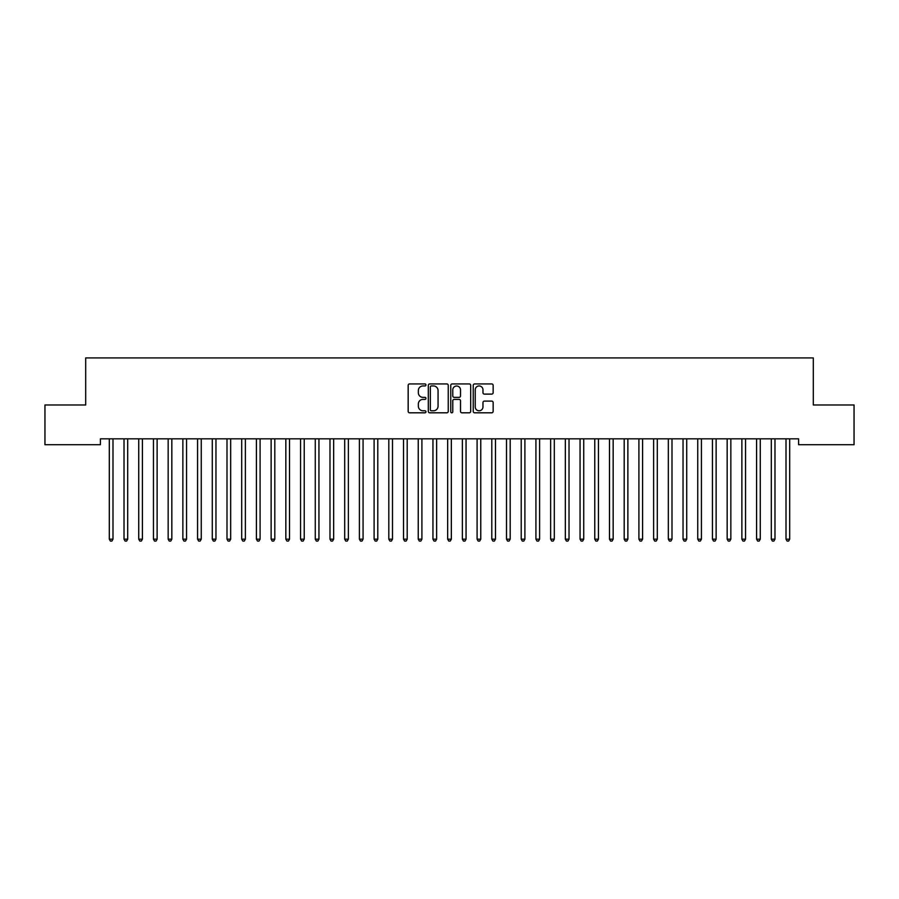 <?xml version="1.0" encoding="UTF-8"?>
<svg xmlns="http://www.w3.org/2000/svg" width="899" height="899" viewBox="0 0 899 899"><rect width="100%" height="100%" fill="white"/><g stroke="black" fill="none" stroke-linecap="round" stroke-linejoin="round"><path stroke-width="1.35" d="M425.969 384.941A1.011 1.011 0 0 0 424.957 383.929L409.607 383.929A1.438 1.438 0 0 0 408.168 385.368L408.168 411.36A1.438 1.438 0 0 0 409.607 412.81L424.957 412.81A1.011 1.011 0 0 0 425.969 411.798A1.011 1.011 0 0 0 424.957 410.787L422.968 410.787A4.619 4.619 0 0 1 418.35 406.157L418.35 403.999A4.619 4.619 0 0 1 422.968 399.381L424.957 399.381A1.011 1.011 0 0 0 425.969 398.369A1.011 1.011 0 0 0 424.957 397.358L422.968 397.358A4.619 4.619 0 0 1 418.35 392.728L418.35 390.571A4.619 4.619 0 0 1 422.968 385.952L424.957 385.952A1.011 1.011 0 0 0 425.969 384.941M491.697 394.11A1.438 1.438 0 0 0 493.146 392.661L493.146 385.368A1.438 1.438 0 0 0 491.697 383.929L474.661 383.929A1.438 1.438 0 0 0 473.222 385.368L473.222 411.36A1.438 1.438 0 0 0 474.661 412.81L491.697 412.81A1.438 1.438 0 0 0 493.146 411.36L493.146 402.55A1.438 1.438 0 0 0 491.697 401.111L484.404 401.111A1.438 1.438 0 0 0 482.965 402.55L482.965 406.921A3.866 3.866 0 0 1 479.1 410.787A3.866 3.866 0 0 1 475.234 406.921L475.234 389.806A3.866 3.866 0 0 1 479.1 385.952A3.866 3.866 0 0 1 482.965 389.806L482.965 392.661A1.438 1.438 0 0 0 484.404 394.11L491.697 394.11M798.593 438.824L100.407 438.824L100.407 444.702L44.95 444.702L44.95 404.988L85.697 404.988L85.697 357.914L813.303 357.914L813.303 404.988L854.05 404.988L854.05 444.702L798.593 444.702L798.593 438.824M448.241 385.368A1.438 1.438 0 0 0 446.792 383.929L429.756 383.929A1.438 1.438 0 0 0 428.306 385.368L428.306 411.36A1.438 1.438 0 0 0 429.756 412.81L446.792 412.81A1.438 1.438 0 0 0 448.241 411.36L448.241 385.368M452.208 383.929L469.244 383.929A1.438 1.438 0 0 1 470.694 385.368L470.694 411.36A1.438 1.438 0 0 1 469.244 412.81L461.951 412.81A1.438 1.438 0 0 1 460.513 411.36L460.513 400.819A1.438 1.438 0 0 0 459.063 399.381L454.231 399.381A1.438 1.438 0 0 0 452.781 400.819L452.781 411.798A1.011 1.011 0 0 1 451.77 412.81A1.011 1.011 0 0 1 450.759 411.798L450.759 385.368A1.438 1.438 0 0 1 452.208 383.929M431.34 385.952A1.011 1.011 0 0 0 430.329 386.952L430.329 409.775A1.011 1.011 0 0 0 431.34 410.787L433.43 410.787A4.619 4.619 0 0 0 438.06 406.157L438.06 390.571A4.619 4.619 0 0 0 433.43 385.952L431.34 385.952M460.513 389.885A3.866 3.866 0 0 0 456.647 386.019A3.866 3.866 0 0 0 452.781 389.885L452.781 395.908A1.438 1.438 0 0 0 454.231 397.358L459.063 397.358A1.438 1.438 0 0 0 460.513 395.908L460.513 389.885M109.206 439.038A1.472 1.472 -179.6 0 1 109.307 439.589A1.472 1.472 179.6 0 0 109.206 439.038L109.116 438.824M113.184 438.824L113.094 439.038A1.472 1.472 179.6 0 0 112.993 439.589L112.993 539.175L109.307 539.175L109.307 439.589M112.993 539.175L111.881 541.086L110.408 541.086L109.307 539.175M127.703 439.589A1.472 1.472 -179.6 0 1 127.804 439.038A1.472 1.472 179.6 0 0 127.703 439.589L127.703 539.175L124.017 539.175L124.017 439.589A1.472 1.472 179.6 0 0 123.916 439.038A1.472 1.472 -179.6 0 1 124.017 439.589M142.413 439.589A1.472 1.472 -179.6 0 1 142.514 439.038A1.472 1.472 179.6 0 0 142.413 439.589L142.413 539.175L138.727 539.175L138.727 439.589A1.472 1.472 179.6 0 0 138.626 439.038A1.472 1.472 -179.6 0 1 138.727 439.589M127.703 539.175L126.59 541.086L125.13 541.086L124.017 539.175M142.413 539.175L141.312 541.086L139.839 541.086L138.727 539.175M157.123 439.589A1.472 1.472 -179.6 0 1 157.224 439.038A1.472 1.472 179.6 0 0 157.123 439.589L157.123 539.175L153.448 539.175L153.448 439.589A1.472 1.472 179.6 0 0 153.336 439.038A1.472 1.472 -179.6 0 1 153.448 439.589M171.833 439.589A1.472 1.472 -179.6 0 1 171.934 439.038A1.472 1.472 179.6 0 0 171.833 439.589L171.833 539.175L168.158 539.175L168.158 439.589A1.472 1.472 179.6 0 0 168.046 439.038A1.472 1.472 -179.6 0 1 168.158 439.589M157.123 539.175L156.021 541.086L154.549 541.086L153.448 539.175M171.833 539.175L170.731 541.086L169.259 541.086L168.158 539.175M186.543 439.589A1.472 1.472 -179.6 0 1 186.644 439.038A1.472 1.472 179.6 0 0 186.543 439.589L186.543 539.175L182.868 539.175L182.868 439.589A1.472 1.472 179.6 0 0 182.755 439.038A1.472 1.472 -179.6 0 1 182.868 439.589M186.543 539.175L185.441 541.086L183.969 541.086L182.868 539.175M201.252 439.589A1.472 1.472 -179.6 0 1 201.365 439.038A1.472 1.472 179.6 0 0 201.252 439.589L201.252 539.175L197.578 539.175L197.578 439.589A1.472 1.472 179.6 0 0 197.465 439.038A1.472 1.472 -179.6 0 1 197.578 439.589M201.252 539.175L200.151 541.086L198.679 541.086L197.578 539.175M215.962 439.589A1.472 1.472 -179.6 0 1 216.075 439.038A1.472 1.472 179.6 0 0 215.962 439.589L215.962 539.175L212.288 539.175L212.288 439.589A1.472 1.472 179.6 0 0 212.175 439.038A1.472 1.472 -179.6 0 1 212.288 439.589M215.962 539.175L214.861 541.086L213.389 541.086L212.288 539.175M230.672 439.589A1.472 1.472 -179.6 0 1 230.785 439.038A1.472 1.472 179.6 0 0 230.672 439.589L230.672 539.175L226.998 539.175L226.998 439.589A1.472 1.472 179.6 0 0 226.896 439.038A1.472 1.472 -179.6 0 1 226.998 439.589M230.672 539.175L229.571 541.086L228.099 541.086L226.998 539.175M245.382 439.589A1.472 1.472 -179.6 0 1 245.494 439.038A1.472 1.472 179.6 0 0 245.382 439.589L245.382 539.175L241.707 539.175L241.707 439.589A1.472 1.472 179.6 0 0 241.606 439.038A1.472 1.472 -179.6 0 1 241.707 439.589M245.382 539.175L244.281 541.086L242.809 541.086L241.707 539.175M260.092 439.589A1.472 1.472 -179.6 0 1 260.204 439.038A1.472 1.472 179.6 0 0 260.092 439.589L260.092 539.175L256.417 539.175L256.417 439.589A1.472 1.472 179.6 0 0 256.316 439.038A1.472 1.472 -179.6 0 1 256.417 439.589M260.092 539.175L258.991 541.086L257.519 541.086L256.417 539.175M274.813 439.589A1.472 1.472 -179.6 0 1 274.914 439.038A1.472 1.472 179.6 0 0 274.813 439.589L274.813 539.175L271.127 539.175L271.127 439.589A1.472 1.472 179.6 0 0 271.026 439.038A1.472 1.472 -179.6 0 1 271.127 439.589M274.813 539.175L273.701 541.086L272.228 541.086L271.127 539.175M289.523 439.589A1.472 1.472 -179.6 0 1 289.624 439.038A1.472 1.472 179.6 0 0 289.523 439.589L289.523 539.175L285.837 539.175L285.837 439.589A1.472 1.472 179.6 0 0 285.736 439.038A1.472 1.472 -179.6 0 1 285.837 439.589M289.523 539.175L288.41 541.086L286.95 541.086L285.837 539.175M304.233 439.589A1.472 1.472 -179.6 0 1 304.334 439.038A1.472 1.472 179.6 0 0 304.233 439.589L304.233 539.175L300.547 539.175L300.547 439.589A1.472 1.472 179.6 0 0 300.446 439.038A1.472 1.472 -179.6 0 1 300.547 439.589M304.233 539.175L303.132 541.086L301.659 541.086L300.547 539.175M318.943 439.589A1.472 1.472 -179.6 0 1 319.044 439.038A1.472 1.472 179.6 0 0 318.943 439.589L318.943 539.175L315.268 539.175L315.268 439.589A1.472 1.472 179.6 0 0 315.156 439.038A1.472 1.472 -179.6 0 1 315.268 439.589M318.943 539.175L317.841 541.086L316.369 541.086L315.268 539.175M333.653 439.589A1.472 1.472 -179.6 0 1 333.754 439.038A1.472 1.472 179.6 0 0 333.653 439.589L333.653 539.175L329.978 539.175L329.978 439.589A1.472 1.472 179.6 0 0 329.866 439.038A1.472 1.472 -179.6 0 1 329.978 439.589M333.653 539.175L332.551 541.086L331.079 541.086L329.978 539.175M348.363 439.589A1.472 1.472 -179.6 0 1 348.464 439.038A1.472 1.472 179.6 0 0 348.363 439.589L348.363 539.175L344.688 539.175L344.688 439.589A1.472 1.472 179.6 0 0 344.575 439.038A1.472 1.472 -179.6 0 1 344.688 439.589M348.363 539.175L347.261 541.086L345.789 541.086L344.688 539.175M363.072 439.589A1.472 1.472 -179.6 0 1 363.185 439.038A1.472 1.472 179.6 0 0 363.072 439.589L363.072 539.175L359.398 539.175L359.398 439.589A1.472 1.472 179.6 0 0 359.285 439.038A1.472 1.472 -179.6 0 1 359.398 439.589M363.072 539.175L361.971 541.086L360.499 541.086L359.398 539.175M377.782 439.589A1.472 1.472 -179.6 0 1 377.895 439.038A1.472 1.472 179.6 0 0 377.782 439.589L377.782 539.175L374.108 539.175L374.108 439.589A1.472 1.472 179.6 0 0 373.995 439.038A1.472 1.472 -179.6 0 1 374.108 439.589M377.782 539.175L376.681 541.086L375.209 541.086L374.108 539.175M392.492 439.589A1.472 1.472 -179.6 0 1 392.605 439.038A1.472 1.472 179.6 0 0 392.492 439.589L392.492 539.175L388.817 539.175L388.817 439.589A1.472 1.472 179.6 0 0 388.716 439.038A1.472 1.472 -179.6 0 1 388.817 439.589M392.492 539.175L391.391 541.086L389.919 541.086L388.817 539.175M407.202 439.589A1.472 1.472 -179.6 0 1 407.314 439.038A1.472 1.472 179.6 0 0 407.202 439.589L407.202 539.175L403.527 539.175L403.527 439.589A1.472 1.472 179.6 0 0 403.426 439.038A1.472 1.472 -179.6 0 1 403.527 439.589M407.202 539.175L406.101 541.086L404.629 541.086L403.527 539.175M421.912 439.589A1.472 1.472 -179.6 0 1 422.024 439.038A1.472 1.472 179.6 0 0 421.912 439.589L421.912 539.175L418.237 539.175L418.237 439.589A1.472 1.472 179.6 0 0 418.136 439.038A1.472 1.472 -179.6 0 1 418.237 439.589M421.912 539.175L420.811 541.086L419.339 541.086L418.237 539.175M436.633 439.589A1.472 1.472 -179.6 0 1 436.734 439.038A1.472 1.472 179.6 0 0 436.633 439.589L436.633 539.175L432.947 539.175L432.947 439.589A1.472 1.472 179.6 0 0 432.846 439.038A1.472 1.472 -179.6 0 1 432.947 439.589M436.633 539.175L435.521 541.086L434.048 541.086L432.947 539.175M451.343 439.589A1.472 1.472 -179.6 0 1 451.444 439.038A1.472 1.472 179.6 0 0 451.343 439.589L451.343 539.175L447.657 539.175L447.657 439.589A1.472 1.472 179.6 0 0 447.556 439.038A1.472 1.472 -179.6 0 1 447.657 439.589M451.343 539.175L450.23 541.086L448.77 541.086L447.657 539.175M466.053 439.589A1.472 1.472 -179.6 0 1 466.154 439.038A1.472 1.472 179.6 0 0 466.053 439.589L466.053 539.175L462.367 539.175L462.367 439.589A1.472 1.472 179.6 0 0 462.266 439.038A1.472 1.472 -179.6 0 1 462.367 439.589M466.053 539.175L464.952 541.086L463.479 541.086L462.367 539.175M480.763 439.589A1.472 1.472 -179.6 0 1 480.864 439.038A1.472 1.472 179.6 0 0 480.763 439.589L480.763 539.175L477.088 539.175L477.088 439.589A1.472 1.472 179.6 0 0 476.976 439.038A1.472 1.472 -179.6 0 1 477.088 439.589M480.763 539.175L479.661 541.086L478.189 541.086L477.088 539.175M495.473 439.589A1.472 1.472 -179.6 0 1 495.574 439.038A1.472 1.472 179.6 0 0 495.473 439.589L495.473 539.175L491.798 539.175L491.798 439.589A1.472 1.472 179.6 0 0 491.686 439.038A1.472 1.472 -179.6 0 1 491.798 439.589M495.473 539.175L494.371 541.086L492.899 541.086L491.798 539.175M510.183 439.589A1.472 1.472 -179.6 0 1 510.284 439.038A1.472 1.472 179.6 0 0 510.183 439.589L510.183 539.175L506.508 539.175L506.508 439.589A1.472 1.472 179.6 0 0 506.395 439.038A1.472 1.472 -179.6 0 1 506.508 439.589M510.183 539.175L509.081 541.086L507.609 541.086L506.508 539.175M524.892 439.589A1.472 1.472 -179.6 0 1 525.005 439.038A1.472 1.472 179.6 0 0 524.892 439.589L524.892 539.175L521.218 539.175L521.218 439.589A1.472 1.472 179.6 0 0 521.105 439.038A1.472 1.472 -179.6 0 1 521.218 439.589M524.892 539.175L523.791 541.086L522.319 541.086L521.218 539.175M539.602 439.589A1.472 1.472 -179.6 0 1 539.715 439.038A1.472 1.472 179.6 0 0 539.602 439.589L539.602 539.175L535.928 539.175L535.928 439.589A1.472 1.472 179.6 0 0 535.815 439.038A1.472 1.472 -179.6 0 1 535.928 439.589M539.602 539.175L538.501 541.086L537.029 541.086L535.928 539.175M554.312 439.589A1.472 1.472 -179.6 0 1 554.425 439.038A1.472 1.472 179.6 0 0 554.312 439.589L554.312 539.175L550.638 539.175L550.638 439.589A1.472 1.472 179.6 0 0 550.536 439.038A1.472 1.472 -179.6 0 1 550.638 439.589M554.312 539.175L553.211 541.086L551.739 541.086L550.638 539.175M569.022 439.589A1.472 1.472 -179.6 0 1 569.134 439.038A1.472 1.472 179.6 0 0 569.022 439.589L569.022 539.175L565.347 539.175L565.347 439.589A1.472 1.472 179.6 0 0 565.246 439.038A1.472 1.472 -179.6 0 1 565.347 439.589M569.022 539.175L567.921 541.086L566.449 541.086L565.347 539.175M583.732 439.589A1.472 1.472 -179.6 0 1 583.844 439.038A1.472 1.472 179.6 0 0 583.732 439.589L583.732 539.175L580.057 539.175L580.057 439.589A1.472 1.472 179.6 0 0 579.956 439.038A1.472 1.472 -179.6 0 1 580.057 439.589M583.732 539.175L582.631 541.086L581.159 541.086L580.057 539.175M598.453 439.589A1.472 1.472 -179.6 0 1 598.554 439.038A1.472 1.472 179.6 0 0 598.453 439.589L598.453 539.175L594.767 539.175L594.767 439.589A1.472 1.472 179.6 0 0 594.666 439.038A1.472 1.472 -179.6 0 1 594.767 439.589M598.453 539.175L597.341 541.086L595.868 541.086L594.767 539.175M613.163 439.589A1.472 1.472 -179.6 0 1 613.264 439.038A1.472 1.472 179.6 0 0 613.163 439.589L613.163 539.175L609.477 539.175L609.477 439.589A1.472 1.472 179.6 0 0 609.376 439.038A1.472 1.472 -179.6 0 1 609.477 439.589M613.163 539.175L612.05 541.086L610.59 541.086L609.477 539.175M627.873 439.589A1.472 1.472 -179.6 0 1 627.974 439.038A1.472 1.472 179.6 0 0 627.873 439.589L627.873 539.175L624.187 539.175L624.187 439.589A1.472 1.472 179.6 0 0 624.086 439.038A1.472 1.472 -179.6 0 1 624.187 439.589M627.873 539.175L626.772 541.086L625.299 541.086L624.187 539.175M642.583 439.589A1.472 1.472 -179.6 0 1 642.684 439.038A1.472 1.472 179.6 0 0 642.583 439.589L642.583 539.175L638.908 539.175L638.908 439.589A1.472 1.472 179.6 0 0 638.796 439.038A1.472 1.472 -179.6 0 1 638.908 439.589M642.583 539.175L641.481 541.086L640.009 541.086L638.908 539.175M657.293 439.589A1.472 1.472 -179.6 0 1 657.394 439.038A1.472 1.472 179.6 0 0 657.293 439.589L657.293 539.175L653.618 539.175L653.618 439.589A1.472 1.472 179.6 0 0 653.506 439.038A1.472 1.472 -179.6 0 1 653.618 439.589M657.293 539.175L656.191 541.086L654.719 541.086L653.618 539.175M668.215 439.038A1.472 1.472 -179.6 0 1 668.328 439.589A1.472 1.472 179.6 0 0 668.215 439.038L668.137 438.824M672.194 438.824L672.104 439.038A1.472 1.472 179.6 0 0 672.003 439.589L672.003 539.175L668.328 539.175L668.328 439.589M672.003 539.175L670.901 541.086L669.429 541.086L668.328 539.175M686.712 439.589A1.472 1.472 -179.6 0 1 686.825 439.038A1.472 1.472 179.6 0 0 686.712 439.589L686.712 539.175L683.038 539.175L683.038 439.589A1.472 1.472 179.6 0 0 682.925 439.038A1.472 1.472 -179.6 0 1 683.038 439.589M686.712 539.175L685.611 541.086L684.139 541.086L683.038 539.175M697.635 439.038A1.472 1.472 -179.6 0 1 697.748 439.589A1.472 1.472 179.6 0 0 697.635 439.038L697.557 438.824M701.613 438.824L701.535 439.038A1.472 1.472 179.6 0 0 701.422 439.589L701.422 539.175L697.748 539.175L697.748 439.589M701.422 539.175L700.321 541.086L698.849 541.086L697.748 539.175M716.132 439.589A1.472 1.472 -179.6 0 1 716.245 439.038A1.472 1.472 179.6 0 0 716.132 439.589L716.132 539.175L712.457 539.175L712.457 439.589A1.472 1.472 179.6 0 0 712.356 439.038A1.472 1.472 -179.6 0 1 712.457 439.589M716.132 539.175L715.031 541.086L713.559 541.086L712.457 539.175M730.842 439.589A1.472 1.472 -179.6 0 1 730.954 439.038A1.472 1.472 179.6 0 0 730.842 439.589L730.842 539.175L727.167 539.175L727.167 439.589A1.472 1.472 179.6 0 0 727.066 439.038A1.472 1.472 -179.6 0 1 727.167 439.589M730.842 539.175L729.741 541.086L728.269 541.086L727.167 539.175M741.776 439.038A1.472 1.472 -179.6 0 1 741.877 439.589A1.472 1.472 179.6 0 0 741.776 439.038L741.686 438.824M745.754 438.824L745.664 439.038A1.472 1.472 179.6 0 0 745.552 439.589L745.552 539.175L741.877 539.175L741.877 439.589M745.552 539.175L744.451 541.086L742.979 541.086L741.877 539.175M760.273 439.589A1.472 1.472 -179.6 0 1 760.374 439.038A1.472 1.472 179.6 0 0 760.273 439.589L760.273 539.175L756.587 539.175L756.587 439.589A1.472 1.472 179.6 0 0 756.486 439.038A1.472 1.472 -179.6 0 1 756.587 439.589M760.273 539.175L759.161 541.086L757.688 541.086L756.587 539.175M774.983 439.589A1.472 1.472 -179.6 0 1 775.084 439.038A1.472 1.472 179.6 0 0 774.983 439.589L774.983 539.175L771.297 539.175L771.297 439.589A1.472 1.472 179.6 0 0 771.196 439.038A1.472 1.472 -179.6 0 1 771.297 439.589M774.983 539.175L773.87 541.086L772.41 541.086L771.297 539.175M785.906 439.038A1.472 1.472 -179.6 0 1 786.007 439.589A1.472 1.472 179.6 0 0 785.906 439.038L785.816 438.824M789.884 438.824L789.794 439.038A1.472 1.472 179.6 0 0 789.693 439.589L789.693 539.175L786.007 539.175L786.007 439.589M789.693 539.175L788.592 541.086L787.119 541.086L786.007 539.175"/></g></svg>

